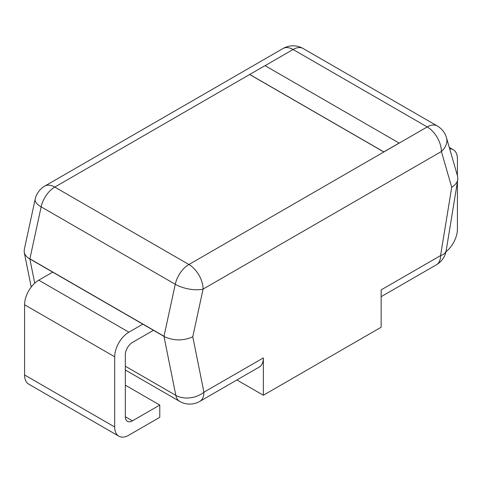<?xml version="1.0" encoding="UTF-8"?>
<svg xmlns="http://www.w3.org/2000/svg" width="482" height="482" viewBox="0 0 482 482"><rect width="100%" height="100%" fill="white"/><g stroke="black" fill="none" stroke-linecap="round" stroke-linejoin="round"><path stroke-width="0.72" d="M446.489 137.756A20.069 20.069 0 0 0 437.24 125.941A20.069 11.586 120 0 0 427.209 126.935A20.069 11.586 60 0 1 441.398 151.517A20.069 14.327 -16.1 0 0 446.489 137.756L457.611 176.273L457.804 179.509C457.261 182.473 455.231 185.064 451.724 187.287L440.566 255.593A20.069 11.586 60 0 1 436.409 264.781A20.069 20.069 0 0 0 446.181 250.634A20.069 8.983 -170.7 0 1 440.566 255.593L381.148 289.899L381.148 327.236L263.353 395.24L236.897 379.967M28.884 258.382L29.896 258.816L41.145 206.85L175.261 284.278A20.069 7.959 12.2 0 0 203.097 289.098A20.069 11.586 -120 0 0 188.908 264.516A20.069 11.586 120 0 0 175.261 284.278L164.007 336.243L165.019 336.978L28.884 258.382C26.269 256.617 24.715 254.598 24.227 252.327L24.245 249.712L35.174 199.229A20.069 7.959 12.2 0 0 41.145 206.85A20.069 11.586 -60 0 1 54.791 187.088A20.069 11.586 -120 0 0 44.76 186.094A20.069 20.069 0 0 0 35.174 199.229M283.061 48.507A20.069 11.586 60 0 1 293.092 49.501A20.069 11.586 -60 0 1 303.13 48.507A20.069 20.069 0 0 0 283.061 48.507L44.76 186.094M29.896 258.816L164.007 336.243M199.777 401.398A20.069 11.586 -120 0 0 203.934 392.209A20.069 13.707 168.6 0 1 175.846 395.379A20.069 11.586 120 0 0 179.708 401.398A20.069 20.069 0 0 0 199.777 401.398L259.195 367.091A20.069 11.586 60 0 0 263.353 357.903L263.353 395.24M263.353 357.903L203.934 392.209L192.77 336.791C183.672 340.858 174.424 340.919 165.019 336.978M265.082 65.672L293.092 49.501L427.209 126.935L188.908 264.516L54.791 187.088L249.724 74.463L383.841 151.89L399.126 143.064L265.016 65.636L249.724 74.463M249.724 74.541L383.841 151.975L399.126 143.064M457.424 175.635L457.424 158.909A20.069 11.586 120 0 0 453.267 149.721A20.069 11.586 120 0 0 449.676 148.781M445.946 251.827A20.069 11.586 120 0 0 457.424 229.113L457.424 181.81M24.576 374.96A20.069 11.586 120 0 0 28.733 384.148L118.849 436.18A20.069 11.586 -60 0 1 114.692 426.992L24.576 374.96L24.576 304.757L114.692 356.782A20.069 11.586 -60 0 1 128.887 332.2L38.765 280.175A20.069 11.586 120 0 0 24.576 304.757M38.765 280.175L52.52 272.234M142.636 324.259L128.887 332.2M128.887 435.186A20.069 11.586 -60 0 1 118.849 436.18M128.887 435.15L159.771 417.316L159.771 405.061L132.43 420.846L125.338 416.749A10.038 5.796 120 0 0 127.417 421.34A10.038 5.796 120 0 0 132.43 420.846M125.338 416.749L125.338 354.734A10.038 5.796 120 0 1 132.43 342.443L153.282 330.405M114.692 356.782L114.692 426.992M125.338 385.184L159.771 405.061M192.77 336.791L203.097 289.098L441.398 151.517L451.724 187.287M164.007 336.599L175.846 395.379L125.338 366.218M34.728 283.181L29.896 259.171M446.181 250.634L457.804 179.509M436.409 264.781L381.148 296.683M437.24 125.941L303.13 48.507M179.708 401.398L125.338 370.007M31.216 287.043L24.227 252.327M453.267 149.721L449.278 147.414"/></g></svg>
